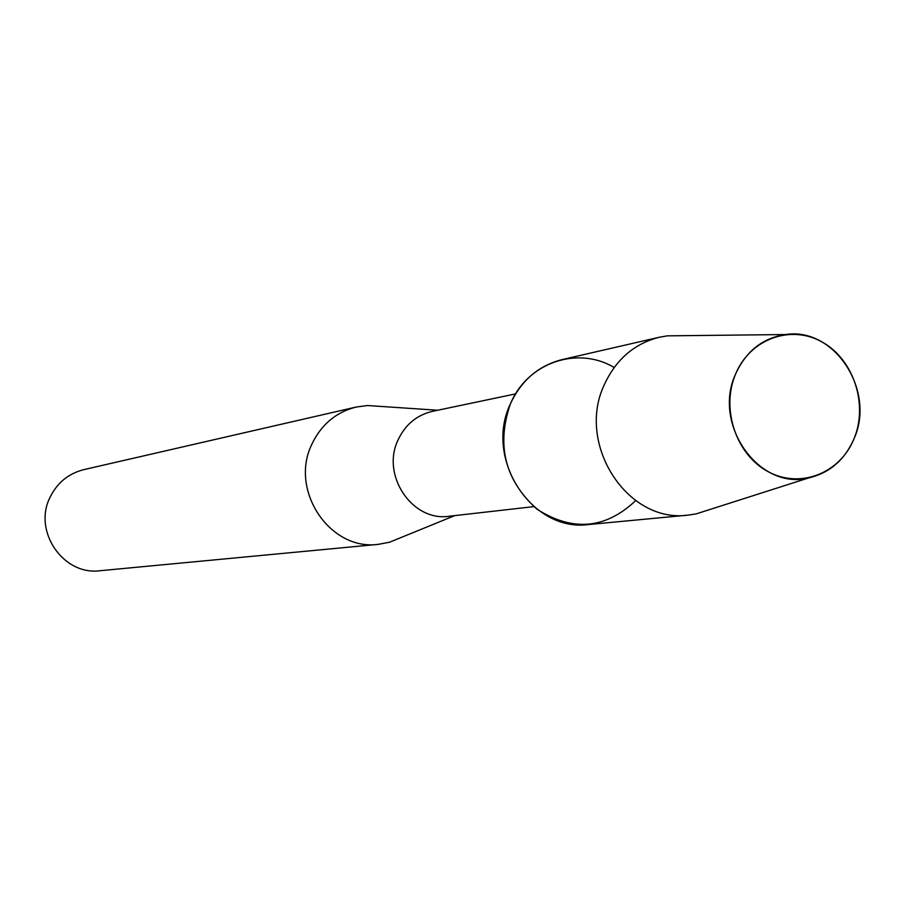 <?xml version="1.0" encoding="UTF-8"?>
<svg xmlns="http://www.w3.org/2000/svg" width="905" height="905" viewBox="0 0 905 905"><rect width="100%" height="100%" fill="white"/><g stroke="black" fill="none" stroke-linecap="round" stroke-linejoin="round"><path stroke-width="1.36" d="M735.675 373.867C720.685 408.596 736.048 454.729 768.107 471.652C799.952 489.096 840.089 473.406 854.015 438.778C868.415 404.399 853.607 359.308 822.125 342.022C790.857 324.228 750.177 338.877 735.675 373.867C711.93 424.264 759.091 490.793 808.719 477.919C829.636 472.976 844.738 459.921 854.015 438.778C875.983 390.711 834.297 326.682 785.54 334.545C762.734 338.006 746.105 351.106 735.675 373.867M614.156 367.498C577.514 345.563 527.479 362.588 510.431 403.8C496.132 445.192 504.979 480.317 536.982 509.187C572.616 531.936 605.513 529.086 635.661 500.623M515.59 393.89L432.443 411.356C416.798 415.056 405.361 424.547 398.121 439.819C380.711 475.193 412.42 522.151 449.389 516.223L533.803 506.619M380.711 406.424L367.498 405.531L356.151 407.046C336.049 412.171 321.298 424.524 311.92 444.106C289.023 490.058 329.85 551.156 378.335 544.346L389.591 542.208L401.843 537.208M356.151 407.046L83.814 469.638C68.52 473.53 57.298 482.693 50.126 497.15C32.625 531.043 63.271 575.818 100.15 570.716L378.335 544.346M682.958 335.676L667.347 335.846L659.36 337.237C634.258 343.64 615.898 359.489 604.28 384.783C575.874 444.208 627.606 523.78 688.105 515.115L696.115 513.904L710.991 509.153M659.36 337.237L562.163 359.579C538.611 365.586 521.37 380.326 510.431 403.8C483.723 458.937 532.038 532.593 588.816 524.515L688.105 515.115M454.74 515.624L389.591 542.208M437.715 410.248L367.498 405.531M808.719 477.919L696.115 513.904M785.54 334.545L667.347 335.846"/></g></svg>
